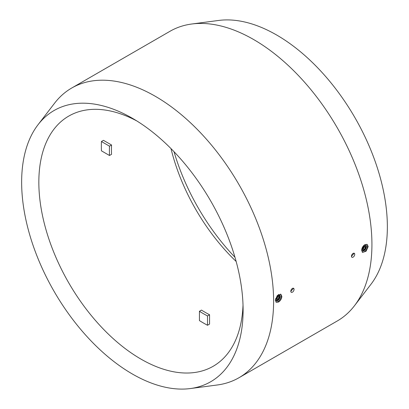<?xml version="1.0" encoding="UTF-8"?>
<svg xmlns="http://www.w3.org/2000/svg" width="409" height="409" viewBox="0 0 409 409"><rect width="100%" height="100%" fill="white"/><g stroke="black" fill="none" stroke-linecap="round" stroke-linejoin="round"><path stroke-width="0.61" d="M38.037 124.719L54.581 103.196A167.261 96.57 60 0 1 71.708 88.032L170.032 31.263A167.261 96.57 60 0 1 191.729 24.013A167.261 96.57 60 0 1 311.382 90.241A167.261 96.57 60 0 1 371.929 244.403A167.261 96.57 60 0 1 354.419 305.804A167.261 96.57 60 0 1 337.292 320.968L238.968 377.737A167.261 96.57 60 0 1 217.271 384.987L190.359 388.55A156.601 90.415 60 0 1 78.334 326.546A156.601 90.415 60 0 1 21.641 182.209A156.601 90.415 60 0 1 38.037 124.719A156.601 90.415 60 0 1 132.378 118.278A156.601 90.415 60 0 1 243.104 310.073A156.601 90.415 60 0 1 190.359 388.55M174.024 151.713A156.601 90.415 -120 0 0 234.976 257.287M354.419 305.804L370.963 284.281A156.601 90.415 -120 0 0 387.359 226.791A156.601 90.415 -120 0 0 330.666 82.454A156.601 90.415 -120 0 0 218.641 20.45L191.729 24.013M71.708 88.032A167.261 96.57 60 0 1 200.599 132.843A167.261 96.57 60 0 1 273.611 301.167A167.261 96.57 60 0 1 238.968 377.737M368.177 246.571L366.121 251.198L362.573 252.445L361.638 250.344C361.817 247.931 362.895 246.034 364.864 244.654L367.195 244.439L368.177 246.571M351.95 257.271L351.469 256.213L354.26 253.268A2.311 1.334 -60 0 1 354.741 254.326A2.311 1.334 -60 0 1 353.729 256.653A2.311 1.334 -60 0 1 351.95 257.271A2.311 1.334 -60 0 1 351.469 256.213A2.311 1.334 -60 0 1 352.481 253.887A2.311 1.334 -60 0 1 354.26 253.268M291.274 292.292L290.804 291.239L293.59 288.294A2.311 1.334 -60 0 1 294.071 289.352A2.311 1.334 -60 0 1 293.064 291.678A2.311 1.334 -60 0 1 291.28 292.297A2.311 1.334 -60 0 1 290.804 291.239A2.311 1.334 -60 0 1 291.811 288.912A2.311 1.334 -60 0 1 293.59 288.294L293.585 288.294M281.857 296.402C281.648 298.8 280.543 300.676 278.544 302.036L276.259 302.282L275.323 300.175L277.302 295.502L280.881 294.276L281.857 296.402M364.864 246.765A1.447 0.833 -60 0 1 365.114 247.394L365.114 247.629A1.155 0.665 -60 0 1 364.296 249.045A1.155 0.665 -60 0 1 363.478 248.575A1.155 0.665 -60 0 1 364.296 247.159A1.155 0.665 -60 0 1 365.114 247.629M365.217 247.455A1.447 0.833 -60 0 1 364.583 248.907A1.447 0.833 -60 0 1 363.473 249.296A1.447 0.833 -60 0 1 363.172 248.631A1.447 0.833 -60 0 1 363.8 247.179A1.447 0.833 -60 0 1 364.915 246.791A1.447 0.833 -60 0 1 365.217 247.455M364.199 249.096A1.447 0.833 -60 0 1 364.092 249.163A1.447 0.833 -60 0 1 363.422 249.26M363.621 245.671A2.311 1.334 -60 0 1 364.634 245.63L365.349 246.039A2.311 1.334 -60 0 1 365.83 247.097A2.311 1.334 -60 0 1 364.818 249.424A2.311 1.334 -60 0 1 363.039 250.042A2.311 1.334 -60 0 1 362.558 248.984A2.311 1.334 -60 0 1 363.57 246.663A2.311 1.334 -60 0 1 365.349 246.039M365.488 244.817A3.466 1.999 -60 0 1 366.014 246.264A3.466 1.999 -60 0 1 365.774 247.624M364.618 249.618A3.466 1.999 -60 0 1 362.047 250.778M365.201 244.756A3.349 1.933 -60 0 1 365.851 246.264A3.349 1.933 -60 0 1 365.804 246.801M363.928 250.057A3.349 1.933 -60 0 1 361.853 250.559M364.603 244.817A3.466 1.999 -60 0 1 365.707 244.914A3.466 1.999 -60 0 1 366.428 246.499A3.466 1.999 -60 0 1 364.915 249.991A3.466 1.999 -60 0 1 362.241 250.916A3.466 1.999 -60 0 1 361.643 250.139M366.822 244.28A4.622 2.669 -60 0 1 367.461 246.157A4.622 2.669 -60 0 1 365.672 250.559A4.622 2.669 -60 0 1 362.256 252.2M275.942 302.036A4.622 2.669 120 0 0 279.352 300.39A4.622 2.669 120 0 0 281.147 295.988A4.622 2.669 120 0 0 280.502 294.117M275.329 299.976A3.466 1.999 120 0 0 275.922 300.753A3.466 1.999 120 0 0 278.595 299.823A3.466 1.999 120 0 0 280.109 296.336A3.466 1.999 120 0 0 279.388 294.751A3.466 1.999 120 0 0 278.289 294.654M275.727 300.61A3.466 1.999 120 0 0 278.299 299.454M279.454 297.455A3.466 1.999 120 0 0 279.695 296.096A3.466 1.999 120 0 0 279.173 294.649M275.538 300.395A3.349 1.933 120 0 0 277.609 299.894M279.49 296.637A3.349 1.933 120 0 0 279.531 296.096A3.349 1.933 120 0 0 278.887 294.592M279.511 296.934A2.311 1.334 120 0 0 279.03 295.876A2.311 1.334 120 0 0 277.251 296.494A2.311 1.334 120 0 0 276.244 298.821A2.311 1.334 120 0 0 276.719 299.879A2.311 1.334 120 0 0 278.503 299.26A2.311 1.334 120 0 0 279.511 296.934M279.03 295.876L278.314 295.462A2.311 1.334 120 0 0 277.302 295.502M277.103 299.097A1.447 0.833 120 0 0 277.772 298.999A1.447 0.833 120 0 0 277.88 298.928M276.852 298.468A1.447 0.833 120 0 0 277.154 299.127A1.447 0.833 120 0 0 278.268 298.744A1.447 0.833 120 0 0 278.897 297.287A1.447 0.833 120 0 0 278.601 296.627A1.447 0.833 120 0 0 277.486 297.016A1.447 0.833 120 0 0 276.852 298.468M278.795 297.466A1.155 0.665 120 0 0 277.977 296.995A1.155 0.665 120 0 0 277.159 298.406A1.155 0.665 120 0 0 277.977 298.882A1.155 0.665 120 0 0 278.795 297.466L278.795 297.231A1.447 0.833 120 0 0 278.544 296.602M236.157 261.469A144.438 83.39 60 0 1 170.993 148.605M243.018 304.956A144.438 83.39 60 0 1 213.191 366.265A144.438 83.39 60 0 1 101.887 327.568A144.438 83.39 60 0 1 38.84 182.209A144.438 83.39 60 0 1 68.753 116.09A144.438 83.39 60 0 1 136.759 120.911M111.545 144.996A133.027 76.805 60 0 0 111.545 154.311L109.5 155.492L101.427 150.829A144.438 83.39 60 0 1 101.345 146.125A144.438 83.39 60 0 1 101.427 141.509L103.467 140.333L111.545 144.996L109.5 146.171L101.427 141.509M207.511 325.262A144.438 83.39 60 0 1 199.444 320.605L199.444 311.28L201.489 310.099A133.027 76.805 60 0 0 209.556 314.756L209.556 324.081L207.511 325.262L207.511 315.937L209.556 314.756M207.511 315.937A133.027 76.805 60 0 1 199.444 311.28M109.5 155.492A133.027 76.805 60 0 1 109.5 146.171M275.543 298.662A2.311 1.334 120 0 0 276.003 299.465L276.719 299.879M363.039 250.042L362.323 249.633A2.311 1.334 -60 0 1 361.863 248.83"/></g></svg>

